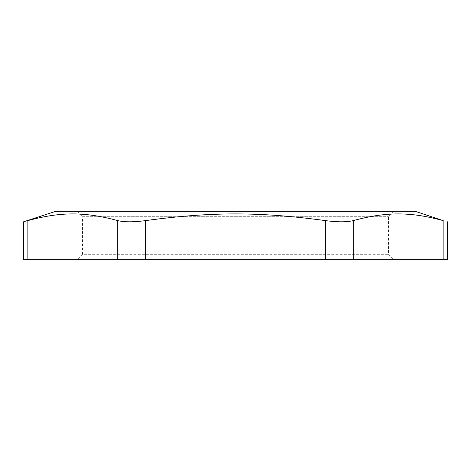 <?xml version="1.0" encoding="UTF-8"?>
<svg xmlns="http://www.w3.org/2000/svg" width="471" height="471" viewBox="0 0 471 471"><rect width="100%" height="100%" fill="white"/><g stroke="black" fill="none" stroke-linecap="round" stroke-linejoin="round"><path stroke-width="0.35" stroke-dasharray="2.35 1.77" d="M27.866 259.656L117.738 259.656L117.738 220.599C84.639 211.685 60.959 211.685 27.866 220.599C22.119 222.2 22.119 222.2 27.866 220.599L27.866 259.656L23.55 259.656M117.738 220.599C124.161 222.2 133.458 222.2 145.627 220.599L145.627 259.656L117.738 259.656M145.627 259.656L325.373 259.656L325.373 220.599C337.542 222.2 346.839 222.2 353.262 220.599C386.361 211.685 410.041 211.685 443.134 220.599L447.45 221.8M353.262 220.599L353.262 259.656L325.373 259.656M353.262 259.656L443.134 259.656L443.134 220.599M447.45 259.656L443.134 259.656M77.156 259.656L393.844 259.656L77.156 259.656L82.519 254.287L388.481 254.287L82.519 254.287L82.519 216.713L388.481 216.713L82.519 216.713L77.156 211.344L393.844 211.344L77.156 211.344M415.316 211.344L55.684 211.344M145.627 220.599C211.82 211.685 259.18 211.685 325.373 220.599M393.844 211.344L388.481 216.713L388.481 254.287L393.844 259.656"/><path stroke-width="0.71" d="M443.134 220.599L443.134 259.656L353.262 259.656L353.262 220.599C386.361 211.685 410.041 211.685 443.134 220.599L415.316 211.344L55.684 211.344L23.55 221.8L23.55 259.656L27.866 259.656L27.866 220.599C22.119 222.2 22.119 222.2 27.866 220.599C60.959 211.685 84.639 211.685 117.738 220.599L117.738 259.656L145.627 259.656L145.627 220.599C133.458 222.2 124.161 222.2 117.738 220.599M443.134 259.656L447.45 259.656L447.45 221.8M353.262 220.599C346.839 222.2 337.542 222.2 325.373 220.599L325.373 259.656L353.262 259.656M325.373 259.656L145.627 259.656M117.738 259.656L27.866 259.656M325.373 220.599C259.18 211.685 211.82 211.685 145.627 220.599"/></g></svg>
